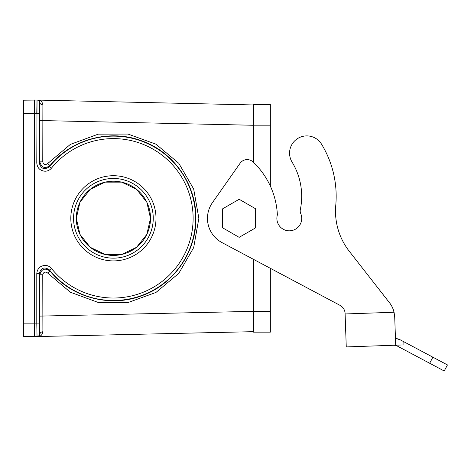 <?xml version="1.0" encoding="UTF-8"?>
<svg xmlns="http://www.w3.org/2000/svg" width="471" height="471" viewBox="0 0 471 471"><rect width="100%" height="100%" fill="white"/><g stroke="black" fill="none" stroke-linecap="round" stroke-linejoin="round"><path stroke-width="0.71" d="M239.156 199.274L255.641 208.794L255.641 227.834L239.156 237.349L222.665 227.834L222.665 208.794L239.156 199.274M447.45 364.931L444.224 370.995L447.45 364.931L432.89 357.189L429.664 363.253L444.224 370.995M432.89 357.189L400.256 339.838L403.824 341.734L403.935 344.907L393.491 345.272A8.242 8.242 0 0 1 397.648 346.232L429.664 363.253M398.59 339.085L395.793 338.372M389.482 302.706L349.335 251.349L389.482 302.706A24.733 24.733 0 0 1 394.068 312.255L394.716 317.077L393.703 310.889L394.716 317.077L395.457 338.325L400.256 339.838M394.716 317.077L395.699 345.19L346.262 346.921L345.096 313.492A9.62 9.62 0 0 0 339.997 305.338A9.62 9.62 0 0 1 345.025 312.591M292.085 162.106A65.816 65.816 0 0 1 300.333 209.577A65.816 65.816 0 0 0 292.085 162.106A17.244 17.244 0 0 1 297.843 138.409A17.244 17.244 0 0 1 321.54 144.173A100.305 100.305 0 0 1 335.764 205.338A65.198 65.198 0 0 0 349.335 251.349M339.997 305.338L222.006 242.6A27.418 27.418 0 0 1 212.445 202.636L240.086 163.272A8.619 8.619 0 0 1 253.074 161.965A78.104 78.104 0 0 1 277.378 214.888A12.423 12.423 0 0 0 290.012 230.802A12.423 12.423 0 0 0 300.728 213.54A6.688 6.688 0 0 1 300.333 209.577M150.508 218.314L146.834 234.411L136.537 247.316L121.665 254.481L105.151 254.481L90.279 247.316L79.982 234.411L76.308 218.314L79.982 202.218L90.279 189.307L105.151 182.142L121.665 182.142L136.537 189.307L146.834 202.218L150.508 218.314A37.097 37.097 0 0 1 113.405 255.412A37.097 37.097 0 0 1 76.308 218.314A37.097 37.097 0 0 1 113.405 181.211A37.097 37.097 0 0 1 150.508 218.314M73.564 218.314A39.847 39.847 0 0 1 133.328 183.802A39.847 39.847 0 0 1 133.328 252.821A39.847 39.847 0 0 1 73.564 218.314A39.847 39.847 0 0 0 113.405 258.161A39.847 39.847 0 0 0 153.252 218.314A39.847 39.847 0 0 0 113.405 178.468A39.847 39.847 0 0 0 73.564 218.314M39.97 334.08C39.729 335.752 39.005 336.577 37.81 336.547L37.038 336.565L37.81 336.547C39.005 336.577 39.729 335.752 39.97 334.08L39.823 274.77C41.536 268.853 44.939 267.622 50.032 271.078C71.486 297.578 109.908 307.763 141.547 295.853C173.581 284.649 196.336 252.22 195.912 218.261C196.342 184.455 173.511 151.809 141.53 140.764C109.684 128.854 71.645 139.045 50.032 165.545L49.52 166.616A82.189 82.189 0 0 1 169.454 158.197A82.189 82.189 0 0 1 169.454 278.426A82.189 82.189 0 0 1 49.52 270.013L50.032 271.078L47.63 273.015C45.204 271.367 43.585 271.95 42.767 274.77L39.823 274.77L39.258 273.639L39.258 323.1L39.452 334.092L39.97 334.08A3.02 2.326 -1.2 0 1 42.89 331.755C42.308 334.946 40.618 336.541 37.81 336.547L253.015 331.678L253.015 259.085M42.767 274.77L42.89 331.755M49.52 270.013C44.415 266.474 40.995 267.687 39.258 273.639L36.785 273.639C37.274 268.629 40.023 265.885 45.028 265.397C47.624 265.45 49.761 266.468 51.439 268.458L49.52 270.013M34.507 336.088L34.501 336.618L37.038 336.565L36.785 323.1L39.258 323.1M39.658 310.371L39.523 318.202L39.658 310.371M47.63 163.608L50.032 165.545C44.933 168.995 41.53 167.77 39.823 161.859L39.97 102.548C39.729 100.871 39.005 100.046 37.81 100.082C40.618 100.082 42.308 101.683 42.89 104.874A3.02 2.326 1.2 0 1 39.97 102.548L39.452 102.537L39.258 113.523L39.258 162.984C41.006 168.942 44.421 170.149 49.52 166.616L51.439 168.171C49.761 170.155 47.624 171.173 45.028 171.232C40.023 170.743 37.28 167.994 36.785 162.984L39.258 162.984L39.823 161.859L42.767 161.859C43.579 164.673 45.198 165.256 47.63 163.608L70.344 144.409L98.262 134.147L128.006 134.07L155.978 144.191L178.786 163.272L193.681 189.024L198.856 218.314L193.681 247.605L178.786 273.351L155.978 292.438L128.006 302.553L98.262 302.476L70.344 292.214L47.63 273.015M36.997 100.317L36.785 113.523L23.55 113.476L23.55 336.429L34.501 336.618L34.501 323.153L34.507 333.45M156.001 218.314A42.596 42.596 0 0 1 92.11 255.2A42.596 42.596 0 0 1 92.11 181.423A42.596 42.596 0 0 1 156.001 218.314M39.523 118.421L39.523 134.088L39.523 118.421M253.015 331.678A0.548 0.548 0 0 0 253.551 331.125A0.548 0.548 0 0 1 253.015 331.678M253.015 161.912L253.015 104.945A0.548 0.548 0 0 1 253.551 105.498M23.55 113.476L23.55 100.193L34.501 100.005L34.501 323.153L36.785 323.1L36.785 273.639M36.785 162.984L37.038 100.064L253.015 104.945M23.55 100.193L37.038 100.064A2.473 2.473 91.3 0 1 39.452 102.537M42.89 104.874L42.767 161.859M38.269 100.14L37.038 100.064M34.507 101.236L34.507 102.213M270.342 268.299L270.342 332.149L253.551 332.149L253.551 259.374M253.551 162.424L253.551 104.474M270.342 186.08L270.342 104.474L253.722 104.474M345.113 313.963L394.068 312.255M37.038 336.565A2.473 2.473 -91.3 0 0 39.452 334.092M253.551 311.349L39.823 316.106M51.439 268.458A79.717 79.717 0 0 0 193.122 218.314A79.717 79.717 0 0 0 51.439 168.171M23.55 323.153L34.501 323.153M253.551 125.274L39.823 120.517M36.785 113.523L39.258 113.523M270.342 311.443L253.551 311.443M270.342 125.18L253.551 125.18"/></g></svg>
